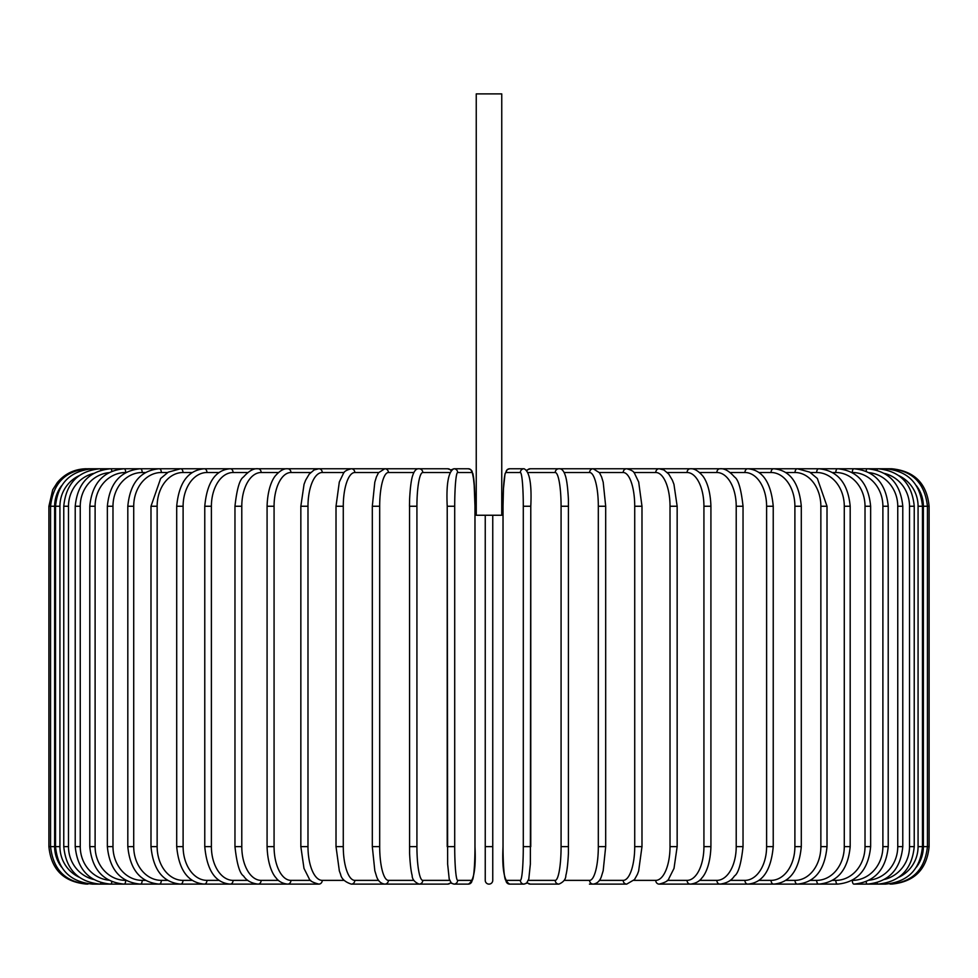 <?xml version="1.0" encoding="UTF-8"?>
<svg xmlns="http://www.w3.org/2000/svg" width="978" height="978" viewBox="0 0 978 978"><rect width="100%" height="100%" fill="white"/><g stroke="black" fill="none" stroke-linecap="round" stroke-linejoin="round"><path stroke-width="1.47" d="M492.753 515.247L492.753 880.371L492.753 846.63L485.247 846.63L485.247 880.371L485.247 515.247M501.751 93.888L476.249 93.888L476.249 515.247L501.751 515.247L501.751 93.888M485.247 880.371A3.753 3.753 0 0 0 489 884.112A3.753 3.753 0 0 0 492.753 880.371M86.382 884.112L86.382 884.088C63.619 881.899 51.125 869.405 48.9 846.63L48.9 506.249L54.634 506.249L54.634 846.63L48.9 846.63M48.9 506.249L52.726 489.758L57.311 482.582C64.927 473.609 74.621 469 86.382 468.755L88.044 469.037M929.1 846.63L923.366 846.63L923.366 506.249L929.1 506.249L929.1 846.63C926.875 869.393 914.381 881.887 891.618 884.112L891.618 884.112M929.1 506.249C926.875 483.474 914.381 470.98 891.618 468.755L530.272 468.755A3.753 3.692 -90 0 0 527.289 470.296M916.472 867.095A33.741 33.607 -90 0 0 923.366 846.63M889.956 883.843L890.078 884.112C912.437 882.229 924.882 869.735 927.437 846.63L927.437 506.249C924.809 483.059 912.352 470.565 890.078 468.755L889.956 469.037M923.366 506.249A33.741 33.607 -90 0 0 916.472 485.785M922.474 846.63L918.073 846.63L918.073 506.249L922.474 506.249L922.474 846.63C920.249 869.43 907.926 881.924 885.493 884.112A3.753 0.648 90 0 1 885.102 883.366M898.965 877.168A33.741 33.228 -90 0 0 918.073 846.63M918.073 506.249A33.741 33.228 -90 0 0 898.965 475.711M885.102 469.501A3.753 0.648 -90 0 1 885.493 468.755C907.926 470.944 920.249 483.45 922.474 506.249M914.234 846.63L909.516 846.63L909.516 506.249L914.234 506.249L914.234 846.63C912.009 869.466 899.894 881.96 877.889 884.112A3.753 0.966 90 0 1 877.132 882.657M884.454 879.454A33.741 32.592 -90 0 0 909.516 846.63M909.516 506.249A33.741 32.592 -90 0 0 884.454 473.425M877.132 470.21A3.753 0.966 -90 0 1 877.889 468.755C899.894 470.907 912.009 483.401 914.234 506.249M902.78 846.63L897.755 846.63L897.755 506.249L902.78 506.249L902.78 846.63C900.555 869.528 888.745 882.022 867.327 884.112L877.889 884.112M869.161 880.2A33.741 31.699 -90 0 0 897.755 846.63M866.129 881.655A3.753 1.284 90 0 0 867.327 884.112M897.755 506.249A33.741 31.699 -90 0 0 869.161 472.667M866.129 471.213A3.753 1.284 -90 0 1 867.327 468.755C888.745 470.846 900.555 483.34 902.78 506.249M888.22 846.63L882.889 846.63L882.889 506.249L888.22 506.249L888.22 846.63C885.995 869.613 874.552 882.107 853.892 884.112L885.493 884.112M852.058 880.371L852.303 880.371A33.741 30.575 -90 0 0 882.889 846.63M852.303 880.371A3.753 1.589 90 0 0 853.892 884.112M882.889 506.249A33.741 30.575 -90 0 0 852.303 472.508L852.058 472.508M852.303 472.508A3.753 1.589 -90 0 1 853.892 468.755C874.552 470.76 885.995 483.266 888.22 506.249M870.64 846.63L865.017 846.63L865.017 506.249L870.64 506.249L870.64 846.63C868.415 869.723 857.425 882.217 837.669 884.112A3.753 1.87 90 0 1 835.799 880.371A33.741 29.218 -90 0 0 865.017 846.63M832.51 880.371L835.799 880.371M865.017 506.249A33.741 29.218 -90 0 0 835.799 472.508L832.51 472.508M835.799 472.508A3.753 1.87 -90 0 1 837.669 468.755C857.425 470.662 868.415 483.156 870.64 506.249M850.188 846.63L844.283 846.63L844.283 506.249L850.188 506.249L850.188 846.63C847.963 869.845 837.498 882.339 818.806 884.112L837.669 884.112M810.359 880.371L816.654 880.371A33.741 27.641 -90 0 0 844.283 846.63M816.654 880.371A3.753 2.152 90 0 0 818.806 884.112L797.425 884.112A3.753 2.408 90 0 1 795.004 880.371A33.741 25.844 -90 0 0 820.86 846.63L820.86 506.249L827.009 506.249L827.009 846.63L820.86 846.63M844.283 506.249A33.741 27.641 -90 0 0 816.654 472.508L810.359 472.508M816.654 472.508A3.753 2.152 -90 0 1 818.806 468.755C837.498 470.528 847.963 483.022 850.188 506.249M785.786 880.371L795.004 880.371M820.86 506.249A33.741 25.844 -90 0 0 795.004 472.508L785.786 472.508M795.004 472.508A3.753 2.408 -90 0 1 797.425 468.755L809.747 472.142L817.351 478.499L827.009 506.249M801.3 846.63L794.894 846.63L794.894 506.249L801.3 506.249L801.3 846.63C799.099 870.2 789.894 882.706 773.696 884.112L797.425 884.112C814.931 882.498 824.796 870.004 827.009 846.63M758.989 880.371L771.043 880.371A33.741 23.851 -90 0 0 794.894 846.63M771.043 880.371A3.753 2.653 90 0 0 773.696 884.112L747.791 884.112A3.753 2.873 90 0 1 744.918 880.371A33.741 21.687 -90 0 0 766.605 846.63L766.605 506.249L773.231 506.249L773.231 846.63L766.605 846.63M794.894 506.249A33.741 23.851 -90 0 0 771.043 472.508L758.989 472.508M771.043 472.508A3.753 2.653 -90 0 1 773.696 468.755C789.894 470.173 799.099 482.667 801.3 506.249M730.15 880.371L744.918 880.371M766.605 506.249A33.741 21.687 -90 0 0 744.918 472.508L730.15 472.508M744.918 472.508A3.753 2.873 -90 0 1 747.791 468.755C762.583 469.929 771.055 482.423 773.231 506.249M743.035 846.63L736.214 846.63L736.214 506.249L743.035 506.249L743.035 846.63C741.19 863.696 738.329 873.488 734.454 875.982C731.471 880.591 726.63 883.305 719.93 884.112L747.791 884.112C762.583 882.938 771.055 870.444 773.231 846.63M699.527 880.371L716.862 880.371A33.741 19.352 -90 0 0 736.214 846.63M716.862 880.371A3.753 3.068 90 0 0 719.93 884.112L690.309 884.112A3.753 3.252 90 0 1 687.057 880.371A33.741 16.87 -90 0 0 703.928 846.63L703.928 506.249L710.92 506.249L710.92 846.63L703.928 846.63M736.214 506.249A33.741 19.352 -90 0 0 716.862 472.508L699.527 472.508M716.862 472.508A3.753 3.068 -90 0 1 719.93 468.755C724.282 468.205 729.148 470.956 734.551 477.019C738.329 479.379 741.153 489.122 743.035 506.249M667.338 880.371L687.057 880.371M703.928 506.249A33.741 16.87 -90 0 0 687.057 472.508L667.338 472.508M687.057 472.508A3.753 3.252 -90 0 1 690.309 468.755C693.915 468.376 697.876 470.565 702.192 475.308C703.977 477.142 710.26 485.785 710.92 506.249M677.155 846.63L670.016 846.63L670.016 506.249L677.155 506.249L677.155 846.63L674.013 868.391L668.818 878.709C668.341 880.787 665.113 882.584 659.148 884.112L690.309 884.112C695.517 883.562 699.441 881.422 702.094 877.682C703.977 875.762 710.272 867.021 710.92 846.63M633.854 880.371L655.749 880.371A33.741 14.254 -90 0 0 670.016 846.63M655.749 880.371A3.753 3.399 90 0 0 659.148 884.112M670.016 506.249A33.741 14.254 -90 0 0 655.749 472.508L633.854 472.508M655.749 472.508A3.753 3.399 -90 0 1 659.148 468.755L663.903 469.953L668.818 474.171L672.387 480.235L673.952 484.318L677.155 506.249M641.984 846.63L634.722 846.63L634.722 506.249L641.984 506.249L641.984 846.63L638.646 870.995L637.399 874.356L634.502 879.564L626.702 884.112A3.753 3.521 90 0 1 623.182 880.371A33.741 11.54 -90 0 0 634.722 846.63M599.343 880.371L623.182 880.371M634.722 506.249A33.741 11.54 -90 0 0 623.182 472.508L599.343 472.508M623.182 472.508A3.753 3.521 -90 0 1 626.702 468.755C631.336 469.966 633.94 471.506 634.526 473.34L638.683 481.995L641.984 506.249M605.553 846.63L598.316 846.63L598.316 506.249L605.688 506.249L605.688 846.63L603.181 870.738L601.58 875.958C600.137 880.799 597.338 883.513 593.206 884.112L626.702 884.112M564.086 880.371L589.587 880.371A33.741 8.729 -90 0 0 598.316 846.63M589.587 880.371A3.753 3.619 90 0 0 593.206 884.112L589.441 884.112M598.316 506.249A33.741 8.729 -90 0 0 589.587 472.508L564.086 472.508M589.587 472.508A3.753 3.619 -90 0 1 593.206 468.755L599.514 472.753L601.592 476.946L603.194 482.203L605.688 506.249M568.462 846.63L561.079 846.63L561.079 506.249L568.462 506.249M528.413 880.371L555.223 880.371A33.741 5.856 -90 0 0 561.079 846.63M555.223 880.371A3.753 3.692 90 0 0 558.915 884.112C563.548 882.083 565.859 879.173 565.859 875.396C565.956 874.992 567.631 869.87 568.414 853.244L568.414 499.672C567.509 480.883 565.431 475.87 565.284 475.467C563.731 470.675 561.604 468.438 558.915 468.755A3.753 3.692 -90 0 0 555.223 472.508L528.413 472.508M561.079 506.249A33.741 5.856 -90 0 0 555.223 472.508M527.289 882.572A3.753 3.692 90 0 0 530.272 884.112L558.915 884.112M530.761 846.63L523.291 846.63L523.291 506.249L530.785 506.249L530.761 846.63M523.291 506.249A33.741 2.946 -90 0 0 520.357 472.508L505.981 472.508A33.741 2.946 -90 0 0 503.034 506.249L503.034 846.63A33.741 2.946 -90 0 0 505.981 880.371L520.357 880.371A33.741 2.946 -90 0 0 523.291 846.63M520.357 880.371A3.753 3.729 90 0 0 524.086 884.112L527.008 882.877L530.272 884.112M505.981 880.371A3.753 3.729 90 0 0 509.709 884.112L524.086 884.112L526.543 883.293L528.792 878.977L530.357 864.136L530.785 506.249C531.849 484.012 529.611 471.506 524.086 468.755L509.709 468.755A3.753 3.729 -90 0 0 505.981 472.508M520.357 472.508A3.753 3.729 -90 0 1 524.086 468.755M454.709 846.63L447.215 846.63L447.215 506.249L454.709 506.249L454.709 846.63A33.741 2.946 90 0 0 457.643 880.371L472.019 880.371A33.741 2.946 90 0 0 474.966 846.63L474.966 506.249A33.741 2.946 90 0 0 472.019 472.508L457.643 472.508A33.741 2.946 90 0 0 454.709 506.249M450.711 882.572A3.753 3.692 -90 0 1 447.728 884.112L450.992 882.877L453.914 884.112A3.753 3.729 -90 0 0 457.643 880.371M457.643 472.508A3.753 3.729 90 0 0 453.914 468.755C448.389 471.506 446.151 484.012 447.215 506.249L447.643 864.136L449.208 878.977L451.457 883.293L453.914 884.112L468.291 884.112A3.753 3.729 -90 0 0 472.019 880.371M468.291 884.112C473.817 881.361 476.041 868.867 474.978 846.63L474.978 506.249L474.55 488.731L472.985 473.89L470.736 469.587L468.291 468.755A3.753 3.729 90 0 1 472.019 472.508M449.587 472.508L422.777 472.508A33.741 5.856 90 0 0 416.921 506.249L416.921 846.63L409.537 846.63M409.537 506.249L409.586 853.244C410.369 869.87 412.044 874.992 412.141 875.396C412.141 879.173 414.452 882.083 419.085 884.112A3.753 3.692 -90 0 0 422.777 880.371L449.587 880.371M416.921 846.63A33.741 5.856 90 0 0 422.777 880.371M88.044 883.843L87.922 884.112C65.563 882.229 53.118 869.735 50.563 846.63L50.563 506.249C53.191 483.059 65.648 470.565 87.922 468.755L419.085 468.755C416.396 468.438 414.269 470.675 412.716 475.467C412.569 475.87 410.491 480.883 409.586 499.672L409.476 506.249L416.921 506.249M450.992 469.99L447.728 468.755A3.753 3.692 90 0 1 450.711 470.296M447.728 468.755L419.085 468.755A3.753 3.692 90 0 1 422.777 472.508M413.914 472.508L388.413 472.508A33.741 8.729 90 0 0 379.684 506.249L379.684 846.63L372.312 846.63L374.819 870.738L376.42 875.958C377.863 880.799 380.662 883.513 384.794 884.112A3.753 3.619 -90 0 0 388.413 880.371L413.914 880.371M379.684 846.63A33.741 8.729 90 0 0 388.413 880.371M372.447 506.249L379.684 506.249M372.312 846.63L372.312 506.249L374.806 482.203L376.408 476.946L378.486 472.753L384.794 468.755A3.753 3.619 90 0 1 388.413 472.508M378.657 472.508L354.818 472.508A33.741 11.54 90 0 0 343.278 506.249L343.278 846.63L336.016 846.63L339.354 870.995L340.601 874.356C341.395 878.721 344.965 881.973 351.298 884.112A3.753 3.521 -90 0 0 354.818 880.371L378.657 880.371M343.278 846.63A33.741 11.54 90 0 0 354.818 880.371M336.016 846.63L336.016 506.249L343.278 506.249M336.016 506.249L339.317 481.995L343.474 473.34C344.06 471.506 346.664 469.966 351.298 468.755A3.753 3.521 90 0 1 354.818 472.508M344.146 472.508L322.251 472.508A33.741 14.254 90 0 0 307.984 506.249L307.984 846.63L300.845 846.63L303.987 868.391L309.182 878.709C309.659 880.787 312.887 882.584 318.852 884.112A3.753 3.399 -90 0 0 322.251 880.371L344.146 880.371M307.984 846.63A33.741 14.254 90 0 0 322.251 880.371M300.845 846.63L300.845 506.249L307.984 506.249M300.845 506.249L304.048 484.318L305.613 480.235L309.182 474.171L314.097 469.953L318.852 468.755A3.753 3.399 90 0 1 322.251 472.508M310.662 472.508L290.943 472.508A33.741 16.87 90 0 0 274.072 506.249L274.072 846.63L267.08 846.63C267.727 867.021 274.023 875.762 275.906 877.682C278.559 881.422 282.483 883.562 287.691 884.112A3.753 3.252 -90 0 0 290.943 880.371L310.662 880.371M274.072 846.63A33.741 16.87 90 0 0 290.943 880.371M267.08 846.63L267.08 506.249L274.072 506.249M267.08 506.249C267.74 485.785 274.023 477.142 275.808 475.308C280.124 470.565 284.085 468.376 287.691 468.755A3.753 3.252 90 0 1 290.943 472.508M278.473 472.508L261.138 472.508A33.741 19.352 90 0 0 241.786 506.249L241.786 846.63L234.964 846.63C236.81 863.696 239.671 873.488 243.546 875.982C246.529 880.591 251.37 883.305 258.07 884.112A3.753 3.068 -90 0 0 261.138 880.371L278.473 880.371M241.786 846.63A33.741 19.352 90 0 0 261.138 880.371M234.964 846.63L234.964 506.249L241.786 506.249M234.964 506.249C236.847 489.122 239.671 479.379 243.449 477.019C248.852 470.956 253.718 468.205 258.07 468.755A3.753 3.068 90 0 1 261.138 472.508M247.85 472.508L233.082 472.508A33.741 21.687 90 0 0 211.395 506.249L211.395 846.63L204.769 846.63C206.945 870.444 215.417 882.938 230.209 884.112A3.753 2.873 -90 0 0 233.082 880.371L247.85 880.371M211.395 846.63A33.741 21.687 90 0 0 233.082 880.371M204.769 846.63L204.769 506.249L211.395 506.249M204.769 506.249C206.945 482.423 215.417 469.929 230.209 468.755A3.753 2.873 90 0 1 233.082 472.508M219.011 472.508L206.957 472.508A33.741 23.851 90 0 0 183.106 506.249L183.106 846.63L176.7 846.63C178.901 870.2 188.106 882.706 204.304 884.112A3.753 2.653 -90 0 0 206.957 880.371L219.011 880.371M183.106 846.63A33.741 23.851 90 0 0 206.957 880.371M176.7 846.63L176.7 506.249L183.106 506.249M176.7 506.249C178.901 482.667 188.106 470.173 204.304 468.755A3.753 2.653 90 0 1 206.957 472.508M192.214 472.508L182.996 472.508A33.741 25.844 90 0 0 157.14 506.249L157.14 846.63L150.991 846.63C153.204 870.004 163.069 882.498 180.575 884.112A3.753 2.408 -90 0 0 182.996 880.371L192.214 880.371M157.14 846.63A33.741 25.844 90 0 0 182.996 880.371M150.991 846.63L150.991 506.249L157.14 506.249M150.991 506.249L160.649 478.499L168.253 472.142L180.575 468.755A3.753 2.408 90 0 1 182.996 472.508M167.641 472.508L161.346 472.508A33.741 27.641 90 0 0 133.717 506.249L133.717 846.63L127.812 846.63C130.037 869.845 140.502 882.339 159.194 884.112A3.753 2.152 -90 0 0 161.346 880.371L167.641 880.371M133.717 846.63A33.741 27.641 90 0 0 161.346 880.371M127.812 846.63L127.812 506.249L133.717 506.249M127.812 506.249C130.037 483.022 140.502 470.528 159.194 468.755A3.753 2.152 90 0 1 161.346 472.508M145.49 472.508L142.201 472.508A33.741 29.218 90 0 0 112.983 506.249L112.983 846.63L107.36 846.63C109.585 869.723 120.575 882.217 140.331 884.112A3.753 1.87 -90 0 0 142.201 880.371L145.49 880.371M112.983 846.63A33.741 29.218 90 0 0 142.201 880.371M107.36 846.63L107.36 506.249L112.983 506.249M107.36 506.249C109.585 483.156 120.575 470.662 140.331 468.755A3.753 1.87 90 0 1 142.201 472.508M125.942 472.508L125.697 472.508A33.741 30.575 90 0 0 95.11 506.249L95.11 846.63L89.78 846.63C92.005 869.613 103.448 882.107 124.108 884.112A3.753 1.589 -90 0 0 125.697 880.371L125.942 880.371M95.11 846.63A33.741 30.575 90 0 0 125.697 880.371M89.78 846.63L89.78 506.249L95.11 506.249M89.78 506.249C92.005 483.266 103.448 470.76 124.108 468.755A3.753 1.589 90 0 1 125.697 472.508M108.839 472.667A33.741 31.699 90 0 0 80.245 506.249L80.245 846.63L75.22 846.63C77.445 869.528 89.255 882.022 110.673 884.112A3.753 1.284 -90 0 0 111.871 881.655M80.245 846.63A33.741 31.699 90 0 0 108.839 880.2M75.22 846.63L75.22 506.249L80.245 506.249M75.22 506.249C77.445 483.34 89.255 470.846 110.673 468.755A3.753 1.284 90 0 1 111.871 471.213M93.546 473.425A33.741 32.592 90 0 0 68.484 506.249L68.484 846.63L63.766 846.63C65.991 869.466 78.106 881.96 100.111 884.112A3.753 0.966 -90 0 0 100.868 882.657M68.484 846.63A33.741 32.592 90 0 0 93.546 879.454M63.766 846.63L63.766 506.249L68.484 506.249M63.766 506.249C65.991 483.401 78.106 470.907 100.111 468.755A3.753 0.966 90 0 1 100.868 470.21M79.035 475.711A33.741 33.228 90 0 0 59.927 506.249L59.927 846.63L55.526 846.63C57.751 869.43 70.074 881.924 92.507 884.112A3.753 0.648 -90 0 0 92.898 883.366M59.927 846.63A33.741 33.228 90 0 0 79.035 877.168M55.526 846.63L55.526 506.249L59.927 506.249M55.526 506.249C57.751 483.45 70.074 470.944 92.507 468.755A3.753 0.648 90 0 1 92.898 469.501M54.634 846.63A33.741 33.607 90 0 0 61.528 867.095M61.528 485.785A33.741 33.607 90 0 0 54.634 506.249M447.728 884.112L407.716 884.112M474.978 506.249L474.037 481.372L472.044 471.151L470.736 469.587L468.291 468.755L453.914 468.755L451.2 469.807M503.022 506.249L503.45 488.731L505.015 473.89L507.264 469.587L509.709 468.755L507.264 469.587L505.015 473.89L503.45 488.731L503.022 506.249L503.022 846.63C501.959 868.867 504.183 881.361 509.709 884.112M527.008 469.99L530.272 468.755M419.085 884.112L351.298 884.112M318.852 884.112L92.507 884.112M110.673 884.112L100.111 884.112"/></g></svg>
